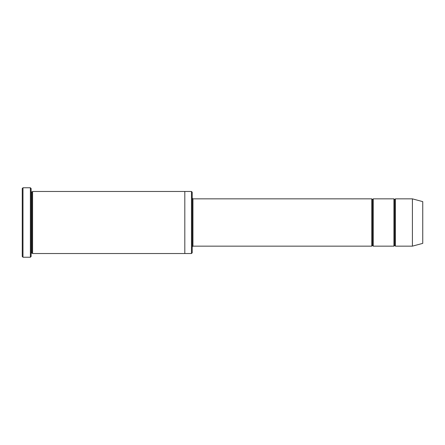 <?xml version="1.0" encoding="UTF-8"?>
<svg xmlns="http://www.w3.org/2000/svg" width="445" height="445" viewBox="0 0 445 445"><rect width="100%" height="100%" fill="white"/><g stroke="black" fill="none" stroke-linecap="round" stroke-linejoin="round"><path stroke-width="0.67" d="M192.941 246.146L192.207 246.886L192.941 246.146L371.764 246.146L372.504 245.406L372.504 199.594L371.764 198.854L371.764 246.146L371.764 198.854L372.504 199.594L373.244 198.854L373.244 246.146L372.504 245.406L371.764 246.146L192.941 246.146L192.941 198.854L192.941 246.146M192.207 198.114L192.941 198.854L371.764 198.854L192.941 198.854L192.207 198.114M22.25 188.508L22.25 256.492L22.99 257.232L22.99 187.768L22.25 188.508L22.99 187.768L22.99 257.232L30.377 257.232L31.117 256.492L31.117 188.508L30.377 187.768L30.377 257.232L30.377 187.768L22.99 187.768L30.377 187.768L31.117 188.508L31.117 256.492L30.377 257.232L22.99 257.232L22.25 256.492L22.25 188.508M192.207 252.793L192.207 192.207L191.467 191.467L191.467 253.533L192.207 252.793L191.467 253.533L191.467 191.467L32.596 191.467L32.596 253.533L31.856 252.793L31.856 192.207L31.117 191.467L31.856 192.207L32.596 191.467L184.814 191.467L184.814 253.533L191.467 253.533L184.814 253.533L184.814 191.467L191.467 191.467L192.207 192.207L192.207 252.793M412.404 246.146L412.404 198.854L395.41 198.854L395.41 246.146L412.404 246.146L422.75 243.376L422.75 201.624L412.404 198.854L412.404 246.146L395.41 246.146L394.671 245.406L394.671 199.594L393.931 198.854L393.931 246.146L394.671 245.406L393.931 246.146L393.931 198.854L394.671 199.594L395.41 198.854L394.671 199.594L394.671 245.406L395.41 246.146L395.41 198.854L412.404 198.854L422.75 201.624L422.75 243.376L412.404 246.146M31.117 253.533L31.856 252.793L31.117 253.533M32.596 253.533L184.814 253.533L32.596 253.533L32.596 191.467L31.856 192.207L31.856 252.793L32.596 253.533M393.931 198.854L373.244 198.854L393.931 198.854M373.244 246.146L393.931 246.146L373.244 246.146L373.244 198.854L372.504 199.594L372.504 245.406L373.244 246.146"/></g></svg>
